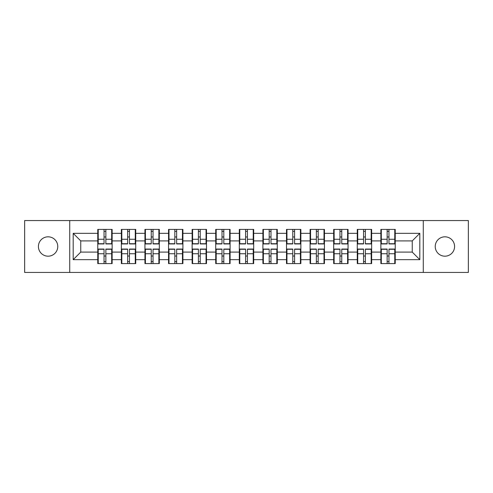 <?xml version="1.0" encoding="UTF-8"?>
<svg xmlns="http://www.w3.org/2000/svg" width="493" height="493" viewBox="0 0 493 493"><rect width="100%" height="100%" fill="white"/><g stroke="black" fill="none" stroke-linecap="round" stroke-linejoin="round"><path stroke-width="0.74" d="M444.908 256.181A9.681 9.681 0 0 1 435.233 246.5A9.681 9.681 0 0 1 444.908 236.819A9.681 9.681 0 0 1 454.589 246.5A9.681 9.681 0 0 1 444.908 256.181M48.092 256.181A9.681 9.681 0 0 1 38.411 246.5A9.681 9.681 0 0 1 48.092 236.819A9.681 9.681 0 0 1 57.767 246.5A9.681 9.681 0 0 1 48.092 256.181M423.284 272.438L468.35 272.438L468.35 220.562L423.284 220.562L423.284 272.438L69.716 272.438L69.716 220.562L24.65 220.562L24.65 272.438L69.716 272.438M395.232 256.101L394.776 256.101M381.317 256.101L380.867 256.101M380.867 236.899L381.317 236.899M394.776 236.899L395.232 236.899M395.232 234.933L394.776 234.933M381.317 234.933L380.867 234.933M380.867 258.067L381.317 258.067M394.776 258.067L395.232 258.067M371.642 256.101L371.186 256.101M357.727 256.101L357.271 256.101M357.271 236.899L357.727 236.899M371.186 236.899L371.642 236.899M371.642 234.933L371.186 234.933M357.727 234.933L357.271 234.933M357.271 258.067L357.727 258.067M371.186 258.067L371.642 258.067M348.052 256.101L347.596 256.101M334.137 256.101L333.681 256.101M333.681 236.899L334.137 236.899M347.596 236.899L348.052 236.899M348.052 234.933L347.596 234.933M334.137 234.933L333.681 234.933M333.681 258.067L334.137 258.067M347.596 258.067L348.052 258.067M324.456 256.101L324.006 256.101M310.547 256.101L310.091 256.101M310.091 236.899L310.547 236.899M324.006 236.899L324.456 236.899M324.456 234.933L324.006 234.933M310.547 234.933L310.091 234.933M310.091 258.067L310.547 258.067M324.006 258.067L324.456 258.067M300.866 256.101L300.41 256.101M286.951 256.101L286.501 256.101M286.501 236.899L286.951 236.899M300.41 236.899L300.866 236.899M300.866 234.933L300.41 234.933M286.951 234.933L286.501 234.933M286.501 258.067L286.951 258.067M300.41 258.067L300.866 258.067M277.276 256.101L276.82 256.101M263.361 256.101L262.911 256.101M262.911 236.899L263.361 236.899M276.82 236.899L277.276 236.899M277.276 234.933L276.82 234.933M263.361 234.933L262.911 234.933M262.911 258.067L263.361 258.067M276.82 258.067L277.276 258.067M253.685 256.101L253.229 256.101M239.771 256.101L239.315 256.101M239.315 236.899L239.771 236.899M253.229 236.899L253.685 236.899M253.685 234.933L253.229 234.933M239.771 234.933L239.315 234.933M239.315 258.067L239.771 258.067M253.229 258.067L253.685 258.067M230.089 256.101L229.639 256.101M216.18 256.101L215.724 256.101M215.724 236.899L216.18 236.899M229.639 236.899L230.089 236.899M230.089 234.933L229.639 234.933M216.18 234.933L215.724 234.933M215.724 258.067L216.18 258.067M229.639 258.067L230.089 258.067M206.499 256.101L206.049 256.101M192.59 256.101L192.134 256.101M192.134 236.899L192.59 236.899M206.049 236.899L206.499 236.899M206.499 234.933L206.049 234.933M192.59 234.933L192.134 234.933M192.134 258.067L192.59 258.067M206.049 258.067L206.499 258.067M182.909 256.101L182.453 256.101M168.994 256.101L168.544 256.101M168.544 236.899L168.994 236.899M182.453 236.899L182.909 236.899M182.909 234.933L182.453 234.933M168.994 234.933L168.544 234.933M168.544 258.067L168.994 258.067M182.453 258.067L182.909 258.067M159.319 256.101L158.863 256.101M145.404 256.101L144.948 256.101M144.948 236.899L145.404 236.899M158.863 236.899L159.319 236.899M159.319 234.933L158.863 234.933M145.404 234.933L144.948 234.933M144.948 258.067L145.404 258.067M158.863 258.067L159.319 258.067M135.729 256.101L135.273 256.101M121.814 256.101L121.358 256.101M121.358 236.899L121.814 236.899M135.273 236.899L135.729 236.899M135.729 234.933L135.273 234.933M121.814 234.933L121.358 234.933M121.358 258.067L121.814 258.067M135.273 258.067L135.729 258.067M423.284 220.562L69.716 220.562M412.247 252.096L412.247 240.904L395.232 240.904L395.232 252.096L412.247 252.096L419.808 259.657L419.808 233.343L395.232 233.343L395.232 229.411L380.867 229.411L380.867 240.904L371.642 240.904L371.642 252.096L380.867 252.096L380.867 240.904M419.808 259.657L395.232 259.657L395.232 263.589L380.867 263.589L380.867 259.657L371.642 259.657L371.642 263.589L357.271 263.589L357.271 259.657L348.052 259.657L348.052 263.589L333.681 263.589L333.681 259.657L324.456 259.657L324.456 263.589L310.091 263.589L310.091 259.657L300.866 259.657L300.866 263.589L286.501 263.589L286.501 259.657L277.276 259.657L277.276 263.589L262.911 263.589L262.911 259.657L253.685 259.657L253.685 263.589L239.315 263.589L239.315 259.657L230.089 259.657L230.089 263.589L215.724 263.589L215.724 259.657L206.499 259.657L206.499 263.589L192.134 263.589L192.134 259.657L182.909 259.657L182.909 263.589L168.544 263.589L168.544 259.657L159.319 259.657L159.319 263.589L144.948 263.589L144.948 259.657L135.729 259.657L135.729 263.589L121.358 263.589L121.358 259.657L112.133 259.657L112.133 263.589L97.768 263.589L97.768 259.657L73.192 259.657L73.192 233.343L97.768 233.343L97.768 240.904L80.753 240.904L80.753 252.096L97.768 252.096L97.768 240.904M380.867 233.343L371.642 233.343L371.642 229.411L357.271 229.411L357.271 233.343L348.052 233.343L348.052 229.411L333.681 229.411L333.681 233.343L324.456 233.343L324.456 229.411L310.091 229.411L310.091 233.343L300.866 233.343L300.866 229.411L286.501 229.411L286.501 233.343L277.276 233.343L277.276 229.411L262.911 229.411L262.911 233.343L253.685 233.343L253.685 229.411L239.315 229.411L239.315 233.343L230.089 233.343L230.089 229.411L215.724 229.411L215.724 233.343L206.499 233.343L206.499 229.411L192.134 229.411L192.134 233.343L182.909 233.343L182.909 229.411L168.544 229.411L168.544 233.343L159.319 233.343L159.319 229.411L144.948 229.411L144.948 233.343L135.729 233.343L135.729 229.411L121.358 229.411L121.358 233.343L112.133 233.343L112.133 229.411L97.768 229.411L97.768 233.343M380.867 252.096L380.867 259.657M371.642 252.096L371.642 259.657M371.642 233.343L371.642 240.904M348.052 252.096L357.271 252.096L357.271 240.904L348.052 240.904L348.052 259.657M357.271 252.096L357.271 259.657M357.271 233.343L357.271 240.904M348.052 233.343L348.052 240.904M324.456 252.096L333.681 252.096L333.681 240.904L324.456 240.904L324.456 259.657M333.681 252.096L333.681 259.657M333.681 233.343L333.681 240.904M324.456 233.343L324.456 240.904M300.866 252.096L310.091 252.096L310.091 240.904L300.866 240.904L300.866 259.657M310.091 252.096L310.091 259.657M310.091 233.343L310.091 240.904M300.866 233.343L300.866 240.904M277.276 252.096L286.501 252.096L286.501 240.904L277.276 240.904L277.276 259.657M286.501 252.096L286.501 259.657M286.501 233.343L286.501 240.904M277.276 233.343L277.276 240.904M253.685 252.096L262.911 252.096L262.911 240.904L253.685 240.904L253.685 259.657M262.911 252.096L262.911 259.657M262.911 233.343L262.911 240.904M253.685 233.343L253.685 240.904M230.089 252.096L239.315 252.096L239.315 240.904L230.089 240.904L230.089 259.657M239.315 252.096L239.315 259.657M239.315 233.343L239.315 240.904M230.089 233.343L230.089 240.904M206.499 252.096L215.724 252.096L215.724 240.904L206.499 240.904L206.499 259.657M215.724 252.096L215.724 259.657M215.724 233.343L215.724 240.904M206.499 233.343L206.499 240.904M182.909 252.096L192.134 252.096L192.134 240.904L182.909 240.904L182.909 259.657M192.134 252.096L192.134 259.657M192.134 233.343L192.134 240.904M182.909 233.343L182.909 240.904M159.319 252.096L168.544 252.096L168.544 240.904L159.319 240.904L159.319 259.657M168.544 252.096L168.544 259.657M168.544 233.343L168.544 240.904M159.319 233.343L159.319 240.904M135.729 252.096L144.948 252.096L144.948 240.904L135.729 240.904L135.729 259.657M144.948 252.096L144.948 259.657M144.948 233.343L144.948 240.904M135.729 233.343L135.729 240.904M112.133 252.096L121.358 252.096L121.358 240.904L112.133 240.904L112.133 259.657M121.358 252.096L121.358 259.657M121.358 233.343L121.358 240.904M112.133 233.343L112.133 240.904M112.133 256.101L111.683 256.101M98.224 256.101L97.768 256.101M97.768 236.899L98.224 236.899M111.683 236.899L112.133 236.899M112.133 234.933L111.683 234.933M98.224 234.933L97.768 234.933M97.768 258.067L98.224 258.067M111.683 258.067L112.133 258.067M97.768 252.096L97.768 259.657M80.753 252.096L73.192 259.657M73.192 233.343L80.753 240.904M395.232 252.096L395.232 259.657M395.232 233.343L395.232 240.904M419.808 233.343L412.247 240.904M111.683 229.411L111.683 243.93L105.859 243.93L105.859 229.411M104.041 229.411L104.041 243.93L98.224 243.93L98.224 229.411M104.041 231.377L105.859 231.377M105.859 236.973L104.041 236.973M98.224 263.589L98.224 249.07L104.041 249.07L104.041 263.589M105.859 263.589L105.859 249.07L111.683 249.07L111.683 263.589M105.859 261.623L104.041 261.623M104.041 256.027L105.859 256.027M135.273 229.411L135.273 243.93L129.449 243.93L129.449 229.411M127.638 229.411L127.638 243.93L121.814 243.93L121.814 229.411M127.638 231.377L129.449 231.377M129.449 236.973L127.638 236.973M158.863 229.411L158.863 243.93L153.04 243.93L153.04 229.411M151.228 229.411L151.228 243.93L145.404 243.93L145.404 229.411M151.228 231.377L153.04 231.377M153.04 236.973L151.228 236.973M182.453 229.411L182.453 243.93L176.636 243.93L176.636 229.411M174.818 229.411L174.818 243.93L168.994 243.93L168.994 229.411M174.818 231.377L176.636 231.377M176.636 236.973L174.818 236.973M206.049 229.411L206.049 243.93L200.226 243.93L200.226 229.411M198.408 229.411L198.408 243.93L192.59 243.93L192.59 229.411M198.408 231.377L200.226 231.377M200.226 236.973L198.408 236.973M229.639 229.411L229.639 243.93L223.816 243.93L223.816 229.411M222.004 229.411L222.004 243.93L216.18 243.93L216.18 229.411M222.004 231.377L223.816 231.377M223.816 236.973L222.004 236.973M121.814 263.589L121.814 249.07L127.638 249.07L127.638 263.589M129.449 263.589L129.449 249.07L135.273 249.07L135.273 263.589M129.449 261.623L127.638 261.623M127.638 256.027L129.449 256.027M145.404 263.589L145.404 249.07L151.228 249.07L151.228 263.589M153.04 263.589L153.04 249.07L158.863 249.07L158.863 263.589M153.04 261.623L151.228 261.623M151.228 256.027L153.04 256.027M168.994 263.589L168.994 249.07L174.818 249.07L174.818 263.589M176.636 263.589L176.636 249.07L182.453 249.07L182.453 263.589M176.636 261.623L174.818 261.623M174.818 256.027L176.636 256.027M192.59 263.589L192.59 249.07L198.408 249.07L198.408 263.589M200.226 263.589L200.226 249.07L206.049 249.07L206.049 263.589M200.226 261.623L198.408 261.623M198.408 256.027L200.226 256.027M216.18 263.589L216.18 249.07L222.004 249.07L222.004 263.589M223.816 263.589L223.816 249.07L229.639 249.07L229.639 263.589M223.816 261.623L222.004 261.623M222.004 256.027L223.816 256.027M253.229 229.411L253.229 243.93L247.406 243.93L247.406 229.411M245.594 229.411L245.594 243.93L239.771 243.93L239.771 229.411M245.594 231.377L247.406 231.377M247.406 236.973L245.594 236.973M239.771 263.589L239.771 249.07L245.594 249.07L245.594 263.589M247.406 263.589L247.406 249.07L253.229 249.07L253.229 263.589M247.406 261.623L245.594 261.623M245.594 256.027L247.406 256.027M276.82 229.411L276.82 243.93L270.996 243.93L270.996 229.411M269.184 229.411L269.184 243.93L263.361 243.93L263.361 229.411M269.184 231.377L270.996 231.377M270.996 236.973L269.184 236.973M263.361 263.589L263.361 249.07L269.184 249.07L269.184 263.589M270.996 263.589L270.996 249.07L276.82 249.07L276.82 263.589M270.996 261.623L269.184 261.623M269.184 256.027L270.996 256.027M300.41 229.411L300.41 243.93L294.592 243.93L294.592 229.411M292.774 229.411L292.774 243.93L286.951 243.93L286.951 229.411M292.774 231.377L294.592 231.377M294.592 236.973L292.774 236.973M286.951 263.589L286.951 249.07L292.774 249.07L292.774 263.589M294.592 263.589L294.592 249.07L300.41 249.07L300.41 263.589M294.592 261.623L292.774 261.623M292.774 256.027L294.592 256.027M324.006 229.411L324.006 243.93L318.182 243.93L318.182 229.411M316.364 229.411L316.364 243.93L310.547 243.93L310.547 229.411M316.364 231.377L318.182 231.377M318.182 236.973L316.364 236.973M310.547 263.589L310.547 249.07L316.364 249.07L316.364 263.589M318.182 263.589L318.182 249.07L324.006 249.07L324.006 263.589M318.182 261.623L316.364 261.623M316.364 256.027L318.182 256.027M347.596 229.411L347.596 243.93L341.772 243.93L341.772 229.411M339.96 229.411L339.96 243.93L334.137 243.93L334.137 229.411M339.96 231.377L341.772 231.377M341.772 236.973L339.96 236.973M334.137 263.589L334.137 249.07L339.96 249.07L339.96 263.589M341.772 263.589L341.772 249.07L347.596 249.07L347.596 263.589M341.772 261.623L339.96 261.623M339.96 256.027L341.772 256.027M371.186 229.411L371.186 243.93L365.362 243.93L365.362 229.411M363.551 229.411L363.551 243.93L357.727 243.93L357.727 229.411M363.551 231.377L365.362 231.377M365.362 236.973L363.551 236.973M357.727 263.589L357.727 249.07L363.551 249.07L363.551 263.589M365.362 263.589L365.362 249.07L371.186 249.07L371.186 263.589M365.362 261.623L363.551 261.623M363.551 256.027L365.362 256.027M394.776 229.411L394.776 243.93L388.959 243.93L388.959 229.411M387.141 229.411L387.141 243.93L381.317 243.93L381.317 229.411M387.141 231.377L388.959 231.377M388.959 236.973L387.141 236.973M381.317 263.589L381.317 249.07L387.141 249.07L387.141 263.589M388.959 263.589L388.959 249.07L394.776 249.07L394.776 263.589M388.959 261.623L387.141 261.623M387.141 256.027L388.959 256.027M104.041 239.265L98.224 239.265M104.041 243.733L98.224 243.733M111.683 239.265L105.859 239.265M111.683 243.733L105.859 243.733M105.859 253.735L111.683 253.735M105.859 249.267L111.683 249.267M98.224 253.735L104.041 253.735M98.224 249.267L104.041 249.267M127.638 239.265L121.814 239.265M127.638 243.733L121.814 243.733M135.273 239.265L129.449 239.265M135.273 243.733L129.449 243.733M151.228 239.265L145.404 239.265M151.228 243.733L145.404 243.733M158.863 239.265L153.04 239.265M158.863 243.733L153.04 243.733M174.818 239.265L168.994 239.265M174.818 243.733L168.994 243.733M182.453 239.265L176.636 239.265M182.453 243.733L176.636 243.733M198.408 239.265L192.59 239.265M198.408 243.733L192.59 243.733M206.049 239.265L200.226 239.265M206.049 243.733L200.226 243.733M222.004 239.265L216.18 239.265M222.004 243.733L216.18 243.733M229.639 239.265L223.816 239.265M229.639 243.733L223.816 243.733M129.449 253.735L135.273 253.735M129.449 249.267L135.273 249.267M121.814 253.735L127.638 253.735M121.814 249.267L127.638 249.267M153.04 253.735L158.863 253.735M153.04 249.267L158.863 249.267M145.404 253.735L151.228 253.735M145.404 249.267L151.228 249.267M176.636 253.735L182.453 253.735M176.636 249.267L182.453 249.267M168.994 253.735L174.818 253.735M168.994 249.267L174.818 249.267M200.226 253.735L206.049 253.735M200.226 249.267L206.049 249.267M192.59 253.735L198.408 253.735M192.59 249.267L198.408 249.267M223.816 253.735L229.639 253.735M223.816 249.267L229.639 249.267M216.18 253.735L222.004 253.735M216.18 249.267L222.004 249.267M245.594 239.265L239.771 239.265M245.594 243.733L239.771 243.733M253.229 239.265L247.406 239.265M253.229 243.733L247.406 243.733M247.406 253.735L253.229 253.735M247.406 249.267L253.229 249.267M239.771 253.735L245.594 253.735M239.771 249.267L245.594 249.267M269.184 239.265L263.361 239.265M269.184 243.733L263.361 243.733M276.82 239.265L270.996 239.265M276.82 243.733L270.996 243.733M270.996 253.735L276.82 253.735M270.996 249.267L276.82 249.267M263.361 253.735L269.184 253.735M263.361 249.267L269.184 249.267M292.774 239.265L286.951 239.265M292.774 243.733L286.951 243.733M300.41 239.265L294.592 239.265M300.41 243.733L294.592 243.733M294.592 253.735L300.41 253.735M294.592 249.267L300.41 249.267M286.951 253.735L292.774 253.735M286.951 249.267L292.774 249.267M316.364 239.265L310.547 239.265M316.364 243.733L310.547 243.733M324.006 239.265L318.182 239.265M324.006 243.733L318.182 243.733M318.182 253.735L324.006 253.735M318.182 249.267L324.006 249.267M310.547 253.735L316.364 253.735M310.547 249.267L316.364 249.267M339.96 239.265L334.137 239.265M339.96 243.733L334.137 243.733M347.596 239.265L341.772 239.265M347.596 243.733L341.772 243.733M341.772 253.735L347.596 253.735M341.772 249.267L347.596 249.267M334.137 253.735L339.96 253.735M334.137 249.267L339.96 249.267M363.551 239.265L357.727 239.265M363.551 243.733L357.727 243.733M371.186 239.265L365.362 239.265M371.186 243.733L365.362 243.733M365.362 253.735L371.186 253.735M365.362 249.267L371.186 249.267M357.727 253.735L363.551 253.735M357.727 249.267L363.551 249.267M387.141 239.265L381.317 239.265M387.141 243.733L381.317 243.733M394.776 239.265L388.959 239.265M394.776 243.733L388.959 243.733M388.959 253.735L394.776 253.735M388.959 249.267L394.776 249.267M381.317 253.735L387.141 253.735M381.317 249.267L387.141 249.267"/></g></svg>
